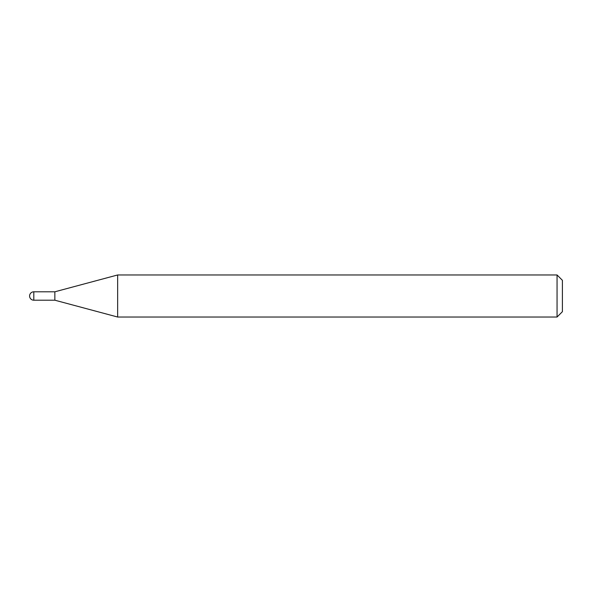 <?xml version="1.0" encoding="UTF-8"?>
<svg xmlns="http://www.w3.org/2000/svg" width="592" height="592" viewBox="0 0 592 592"><rect width="100%" height="100%" fill="white"/><g stroke="black" fill="none" stroke-linecap="round" stroke-linejoin="round"><path stroke-width="0.89" d="M33.803 291.797L33.803 300.203A4.203 4.203 0 0 1 29.6 296A4.203 4.203 0 0 1 33.803 291.797L54.849 291.797L54.849 300.203L117.645 317.031L557.057 317.031L557.057 274.969L117.645 274.969L117.645 317.031M117.645 274.969L54.849 291.797L54.849 300.203L33.803 300.203M557.057 274.969L562.4 280.312L562.4 311.688L557.057 317.031"/></g></svg>
